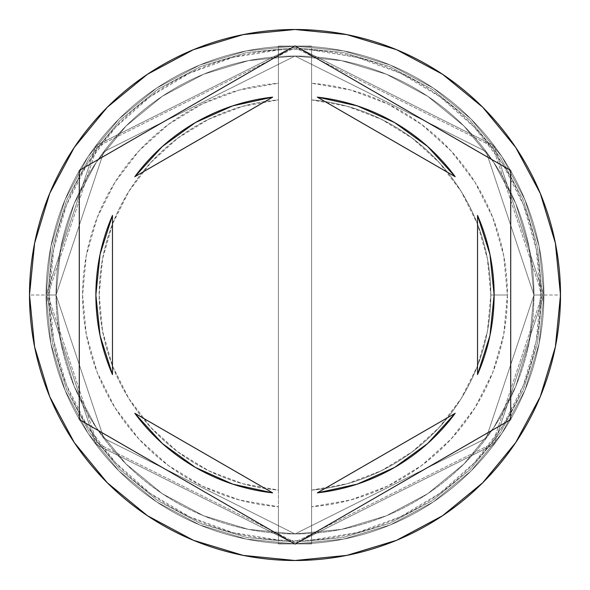 <?xml version="1.0" encoding="UTF-8"?>
<svg xmlns="http://www.w3.org/2000/svg" width="590" height="590" viewBox="0 0 590 590"><rect width="100%" height="100%" fill="white"/><g stroke="black" fill="none" stroke-linecap="round" stroke-linejoin="round"><path stroke-width="0.44" stroke-dasharray="2.95 2.21" d="M533.95 295L486.16 151.63L295 56.05L103.84 151.63L56.05 295L46.094 295L95.875 145.656L295 46.094L494.125 145.656L543.906 295L533.95 295L543.906 295L494.125 145.656L295 46.094L95.875 145.656L46.094 295L56.05 295L103.84 151.63L295 56.05L486.16 151.63L533.95 295L529.355 341.617L515.763 386.443L493.683 427.75L463.961 463.961L427.75 493.683L386.443 515.763L341.617 529.355L295 533.95L248.383 529.355L203.557 515.763L162.25 493.683L126.039 463.961L96.317 427.75L74.237 386.443L60.645 341.617L56.05 295L60.645 248.383L74.237 203.557L96.317 162.25L126.039 126.039L162.25 96.317L203.557 74.237L248.383 60.645L295 56.05L341.617 60.645L386.443 74.237L427.75 96.317L463.961 126.039L493.683 162.25L515.763 203.557L529.355 248.383L533.95 295L529.355 248.383L515.763 203.557L493.683 162.25L463.961 126.039L427.75 96.317L386.443 74.237L341.617 60.645L295 56.05L248.383 60.645L203.557 74.237L162.25 96.317L126.039 126.039L96.317 162.25L74.237 203.557L60.645 248.383L56.05 295L60.645 341.617L74.237 386.443L96.317 427.75L126.039 463.961L162.25 493.683L203.557 515.763L248.383 529.355L295 533.95L341.617 529.355L386.443 515.763L427.75 493.683L463.961 463.961L493.683 427.75L515.763 386.443L529.355 341.617L533.95 295L486.16 438.37L295 533.95L103.84 438.37L56.05 295L46.094 295A248.906 248.906 0 0 1 295 46.094A248.906 248.906 0 0 1 543.906 295A248.906 248.906 0 0 0 295 46.094A248.906 248.906 0 0 0 46.094 295A248.906 248.906 0 0 0 295 543.906A248.906 248.906 0 0 0 543.906 295A248.906 248.906 0 0 1 295 543.906A248.906 248.906 0 0 1 46.094 295L95.875 444.344L295 543.906L494.125 444.344L543.906 295L533.95 295L543.906 295L494.125 444.344L295 543.906L95.875 444.344L46.094 295L56.05 295L103.84 438.37L295 533.95L486.16 438.37L533.95 295L486.16 151.63L295 56.05L103.84 151.63L56.05 295L46.094 295L95.875 145.656L295 46.094L494.125 145.656L543.906 295L533.95 295L543.906 295L494.125 145.656L295 46.094L95.875 145.656L46.094 295L56.05 295L103.84 151.63L295 56.05L486.16 151.63L533.95 295L529.355 341.617L515.763 386.443L493.683 427.75L463.961 463.961L427.75 493.683L386.443 515.763L341.617 529.355L295 533.95L248.383 529.355L203.557 515.763L162.25 493.683L126.039 463.961L96.317 427.75L74.237 386.443L60.645 341.617L56.05 295L60.645 248.383L74.237 203.557L96.317 162.25L126.039 126.039L162.25 96.317L203.557 74.237L248.383 60.645L295 56.05L341.617 60.645L386.443 74.237L427.75 96.317L463.961 126.039L493.683 162.25L515.763 203.557L529.355 248.383L533.95 295L529.355 248.383L515.763 203.557L493.683 162.25L463.961 126.039L427.75 96.317L386.443 74.237L341.617 60.645L295 56.05L248.383 60.645L203.557 74.237L162.25 96.317L126.039 126.039L96.317 162.25L74.237 203.557L60.645 248.383L56.05 295L60.645 341.617L74.237 386.443L96.317 427.75L126.039 463.961L162.25 493.683L203.557 515.763L248.383 529.355L295 533.95L341.617 529.355L386.443 515.763L427.75 493.683L463.961 463.961L493.683 427.75L515.763 386.443L529.355 341.617L533.95 295L486.16 438.37L295 533.95L103.84 438.37L56.05 295L46.094 295A248.906 248.906 0 0 1 295 46.094A248.906 248.906 0 0 1 543.906 295A248.906 248.906 0 0 0 295 46.094A248.906 248.906 0 0 0 46.094 295A248.906 248.906 0 0 0 295 543.906A248.906 248.906 0 0 0 543.906 295A248.906 248.906 0 0 1 295 543.906A248.906 248.906 0 0 1 46.094 295L95.875 444.344L295 543.906L494.125 444.344L543.906 295L533.95 295L543.906 295L494.125 444.344L295 543.906L95.875 444.344L46.094 295L56.05 295L103.84 438.37L295 533.95L486.16 438.37L533.95 295L542.247 295L492.798 146.652L295 47.753L97.203 146.652L47.753 295L56.05 295L103.84 151.63L295 56.05L486.16 151.63L533.95 295L486.16 438.37L295 533.95L103.84 438.37L56.05 295L47.753 295L97.203 443.348L295 542.247L492.798 443.348L542.247 295L533.95 295L540.587 295A245.588 245.588 0 0 0 278.406 49.973A245.588 245.588 0 0 0 49.413 295L46.094 295A248.906 248.906 0 0 1 295 46.094A248.906 248.906 0 0 1 543.906 295A248.906 248.906 0 0 0 295 46.094A248.906 248.906 0 0 0 46.094 295L56.05 295A238.95 238.95 0 0 1 295 56.05A238.95 238.95 0 0 1 533.95 295L543.906 295A248.906 248.906 0 0 0 295 46.094A248.906 248.906 0 0 0 46.094 295L56.05 295A238.95 238.95 0 0 1 295 56.05A238.95 238.95 0 0 1 533.95 295A238.95 238.95 0 0 0 295 56.05A238.95 238.95 0 0 0 56.05 295A238.95 238.95 0 0 1 295 56.05A238.95 238.95 0 0 1 533.95 295A238.95 238.95 0 0 0 295 56.05A238.95 238.95 0 0 0 56.05 295A238.95 238.95 0 0 1 295 56.05A238.95 238.95 0 0 1 533.95 295L542.247 295L492.798 443.348L295 542.247L97.203 443.348L47.753 295L56.05 295L103.84 438.37L295 533.95L486.16 438.37L533.95 295L486.16 151.63L295 56.05L103.84 151.63L56.05 295L47.753 295L97.203 146.652L295 47.753L492.798 146.652L542.247 295L533.95 295L529.355 341.617L515.763 386.443L493.683 427.75L463.961 463.961L427.75 493.683L386.443 515.763L341.617 529.355L295 533.95L248.383 529.355L203.557 515.763L162.25 493.683L126.039 463.961L96.317 427.75L74.237 386.443L60.645 341.617L56.05 295L60.645 248.383L74.237 203.557L96.317 162.25L126.039 126.039L162.25 96.317L203.557 74.237L248.383 60.645L295 56.05L341.617 60.645L386.443 74.237L427.75 96.317L463.961 126.039L493.683 162.25L515.763 203.557L529.355 248.383L533.95 295A238.95 238.95 0 0 1 295 533.95A238.95 238.95 0 0 1 56.05 295A238.95 238.95 0 0 0 295 533.95A238.95 238.95 0 0 0 533.95 295L529.355 341.617L515.763 386.443L493.683 427.75L463.961 463.961L427.75 493.683L386.443 515.763L341.617 529.355L295 533.95L248.383 529.355L203.557 515.763L162.25 493.683L126.039 463.961L96.317 427.75L74.237 386.443L60.645 341.617L56.05 295L60.645 248.383L74.237 203.557L96.317 162.25L126.039 126.039L162.25 96.317L203.557 74.237L248.383 60.645L295 56.05L341.617 60.645L386.443 74.237L427.75 96.317L463.961 126.039L493.683 162.25L515.763 203.557L529.355 248.383L533.95 295A238.95 238.95 0 0 1 295 533.95A238.95 238.95 0 0 1 56.05 295A238.95 238.95 0 0 0 295 533.95A238.95 238.95 0 0 0 533.95 295A238.95 238.95 0 0 1 295 533.95A238.95 238.95 0 0 1 56.05 295L29.5 295A265.5 265.5 0 0 1 295 29.5A265.5 265.5 0 0 1 560.5 295L543.906 295A248.906 248.906 0 0 0 295 46.094A248.906 248.906 0 0 0 46.094 295A248.906 248.906 0 0 1 295 46.094A248.906 248.906 0 0 1 543.906 295A248.906 248.906 0 0 0 295 46.094A248.906 248.906 0 0 0 46.094 295A248.906 248.906 0 0 1 295 46.094A248.906 248.906 0 0 1 543.906 295A248.906 248.906 0 0 0 295 46.094A248.906 248.906 0 0 0 46.094 295A248.906 248.906 0 0 1 295 46.094A248.906 248.906 0 0 1 543.906 295A248.906 248.906 0 0 0 295 46.094A248.906 248.906 0 0 0 46.094 295A248.906 248.906 0 0 1 295 46.094A248.906 248.906 0 0 1 543.906 295A248.906 248.906 0 0 0 295 46.094A248.906 248.906 0 0 0 46.094 295A248.906 248.906 0 0 0 295 543.906A248.906 248.906 0 0 0 543.906 295A248.906 248.906 0 0 1 295 543.906A248.906 248.906 0 0 1 46.094 295L50.873 343.557L65.04 390.255L88.043 433.281L118.996 471.004L156.719 501.957L199.744 524.96L246.443 539.127L295 543.906L343.557 539.127L390.255 524.96L433.281 501.957L471.004 471.004L501.957 433.281L524.96 390.255L539.127 343.557L543.906 295L539.127 246.443L524.96 199.744L501.957 156.719L471.004 118.996L433.281 88.043L390.255 65.04L343.557 50.873L295 46.094L246.443 50.873L199.744 65.04L156.719 88.043L118.996 118.996L88.043 156.719L65.04 199.744L50.873 246.443L46.094 295L50.873 246.443L65.04 199.744L88.043 156.719L118.996 118.996L156.719 88.043L199.744 65.04L246.443 50.873L295 46.094L343.557 50.873L390.255 65.04L433.281 88.043L471.004 118.996L501.957 156.719L524.96 199.744L539.127 246.443L543.906 295L539.127 343.557L524.96 390.255L501.957 433.281L471.004 471.004L433.281 501.957L390.255 524.96L343.557 539.127L295 543.906L246.443 539.127L199.744 524.96L156.719 501.957L118.996 471.004L88.043 433.281L65.04 390.255L50.873 343.557L46.094 295A248.906 248.906 0 0 0 295 543.906A248.906 248.906 0 0 0 543.906 295A248.906 248.906 0 0 1 295 543.906A248.906 248.906 0 0 1 46.094 295L50.873 343.557L65.04 390.255L88.043 433.281L118.996 471.004L156.719 501.957L199.744 524.96L246.443 539.127L295 543.906L343.557 539.127L390.255 524.96L433.281 501.957L471.004 471.004L501.957 433.281L524.96 390.255L539.127 343.557L543.906 295L539.127 246.443L524.96 199.744L501.957 156.719L471.004 118.996L433.281 88.043L390.255 65.04L343.557 50.873L295 46.094L246.443 50.873L199.744 65.04L156.719 88.043L118.996 118.996L88.043 156.719L65.04 199.744L50.873 246.443L46.094 295A248.906 248.906 0 0 0 295 543.906A248.906 248.906 0 0 0 543.906 295A248.906 248.906 0 0 1 295 543.906A248.906 248.906 0 0 1 46.094 295L50.873 343.557L65.04 390.255L88.043 433.281L118.996 471.004L156.719 501.957L199.744 524.96L246.443 539.127L295 543.906L343.557 539.127L390.255 524.96L433.281 501.957L471.004 471.004L501.957 433.281L524.96 390.255L539.127 343.557L543.906 295L539.127 246.443L524.96 199.744L501.957 156.719L471.004 118.996L433.281 88.043L390.255 65.04L343.557 50.873L295 46.094L246.443 50.873L199.744 65.04L156.719 88.043L118.996 118.996L88.043 156.719L65.04 199.744L50.873 246.443L46.094 295A248.906 248.906 0 0 0 295 543.906A248.906 248.906 0 0 0 543.906 295A248.906 248.906 0 0 1 295 543.906A248.906 248.906 0 0 1 46.094 295A248.906 248.906 0 0 0 295 543.906A248.906 248.906 0 0 0 543.906 295L560.5 295A265.5 265.5 0 0 1 295 560.5A265.5 265.5 0 0 1 29.5 295L46.094 295A248.906 248.906 0 0 0 295 543.906A248.906 248.906 0 0 0 543.906 295L533.95 295A238.95 238.95 0 0 1 295 533.95A238.95 238.95 0 0 1 56.05 295L46.094 295A248.906 248.906 0 0 0 295 543.906A248.906 248.906 0 0 0 543.906 295L533.95 295M100.064 254.356L112.469 215.416A199.125 199.125 0 0 0 112.469 374.584L100.064 335.644M490.806 295A195.806 195.806 0 0 1 311.594 490.098A195.806 195.806 0 0 0 490.806 295L507.4 295A212.4 212.4 0 0 1 311.594 506.751L311.594 490.098A195.806 195.806 0 0 0 490.806 295A195.806 195.806 0 0 0 311.594 99.902L311.594 49.973L357.068 57.385L400.367 73.16L439.948 96.745L474.426 127.315L502.592 163.777L523.448 204.87L536.266 249.128L540.587 295L536.266 340.873L523.448 385.13L502.592 426.223L474.426 462.685L439.948 493.255L400.367 516.84L357.068 532.615L311.594 540.027L311.594 506.751L350.585 499.996L387.645 486.13L421.489 465.628L450.944 439.203L474.987 407.771L492.783 372.43L503.713 334.397L507.4 295L503.713 255.603L492.783 217.57L474.987 182.229L450.944 150.797L421.489 124.372L387.645 103.87L350.585 90.005L311.594 83.249A212.4 212.4 0 0 1 507.4 295L490.806 295A195.806 195.806 0 0 0 311.594 99.902A195.806 195.806 0 0 1 490.806 295L487.436 258.84L477.45 223.92L461.188 191.448L439.203 162.538L412.263 138.185L381.288 119.232L347.34 106.318L311.594 99.902L311.594 490.098L347.34 483.682L381.288 470.768L412.263 451.815L439.203 427.462L461.188 398.552L477.45 366.08L487.436 331.16L490.806 295M357.23 105.846A199.125 199.125 0 0 0 317.346 97.136L357.267 105.861L394.562 122.55L427.669 146.504L455.185 176.712A199.125 199.125 0 0 0 427.698 146.534M427.632 146.475A199.125 199.125 0 0 0 394.607 122.58M394.518 122.528A199.125 199.125 0 0 0 357.304 105.876M489.936 335.644L477.531 374.584A199.125 199.125 0 0 0 494.125 295.022M494.125 294.978A199.125 199.125 0 0 0 477.531 215.416L489.936 254.356M427.698 443.466A199.125 199.125 0 0 0 455.185 413.288L427.669 443.496L394.562 467.45L357.267 484.139L317.346 492.864A199.125 199.125 0 0 0 357.223 484.154M357.304 484.125A199.125 199.125 0 0 0 394.518 467.472M394.607 467.42A199.125 199.125 0 0 0 427.632 443.525M232.77 484.154A199.125 199.125 0 0 0 272.654 492.864L232.733 484.139L195.438 467.45L162.331 443.496L134.815 413.288A199.125 199.125 0 0 0 162.302 443.466M162.368 443.525A199.125 199.125 0 0 0 195.393 467.42M195.482 467.472A199.125 199.125 0 0 0 232.696 484.125M278.406 506.751L278.406 540.027L232.932 532.615L189.633 516.84L150.052 493.255L115.574 462.685L87.409 426.223L66.552 385.13L53.734 340.873L49.413 295L53.734 249.128L66.552 204.87L87.409 163.777L115.574 127.315L150.052 96.745L189.633 73.16L232.932 57.385L278.406 49.973L278.406 83.249L239.415 90.005L202.355 103.87L168.511 124.372L139.056 150.797L115.013 182.229L97.217 217.57L86.288 255.603L82.6 295L86.288 334.397L97.217 372.43L115.013 407.771L139.056 439.203L168.511 465.628L202.355 486.13L239.415 499.996L278.406 506.751A212.4 212.4 0 0 1 82.6 295A212.4 212.4 0 0 1 278.406 83.249L278.406 99.902A195.806 195.806 0 0 0 99.194 295A195.806 195.806 0 0 0 278.406 490.098L278.406 506.751L278.406 490.098A195.806 195.806 0 0 1 99.194 295A195.806 195.806 0 0 1 278.406 99.902A195.806 195.806 0 0 0 99.194 295A195.806 195.806 0 0 0 278.406 490.098L278.406 99.902L242.66 106.318L208.713 119.232L177.738 138.185L150.797 162.538L128.812 191.448L112.55 223.92L102.564 258.84L99.194 295L102.564 331.16L112.55 366.08L128.812 398.552L150.797 427.462L177.738 451.815L208.713 470.768L242.66 483.682L278.406 490.098L278.406 46.094L311.594 46.094L311.594 49.973A245.588 245.588 0 0 0 278.406 49.973L278.406 540.027A245.588 245.588 0 0 0 540.587 295L543.906 295A248.906 248.906 0 0 1 295 543.906A248.906 248.906 0 0 1 46.094 295L49.413 295A245.588 245.588 0 0 0 311.594 540.027L311.594 543.906L278.406 543.906L278.406 506.751M542.247 295L537.497 343.233L523.426 389.614L500.578 432.359L469.832 469.832L432.359 500.578L389.614 523.426L343.233 537.497L295 542.247L246.768 537.497L200.386 523.426L157.641 500.578L120.168 469.832L89.422 432.359L66.574 389.614L52.503 343.233L47.753 295L52.503 246.768L66.574 200.386L89.422 157.641L120.168 120.168L157.641 89.422L200.386 66.574L246.768 52.503L295 47.753L343.233 52.503L389.614 66.574L432.359 89.422L469.832 120.168L500.578 157.641L523.426 200.386L537.497 246.768L542.247 295L537.497 246.768L523.426 200.386L500.578 157.641L469.832 120.168L432.359 89.422L389.614 66.574L343.233 52.503L295 47.753L246.768 52.503L200.386 66.574L157.641 89.422L120.168 120.168L89.422 157.641L66.574 200.386L52.503 246.768L47.753 295L52.503 343.233L66.574 389.614L89.422 432.359L120.168 469.832L157.641 500.578L200.386 523.426L246.768 537.497L295 542.247L343.233 537.497L389.614 523.426L432.359 500.578L469.832 469.832L500.578 432.359L523.426 389.614L537.497 343.233L542.247 295M510.719 170.458L295 45.909L79.281 170.458L79.281 419.542L295 544.091L510.719 419.542L510.719 170.458M455.185 176.712L317.346 97.136L455.185 176.712M477.531 374.584L477.531 215.416L477.531 374.584M317.346 492.864L455.185 413.288L317.346 492.864M134.815 413.288L272.654 492.864L134.815 413.288M112.469 215.416L112.469 374.584L112.469 215.416M232.777 105.846A199.125 199.125 0 0 1 272.654 97.136L134.815 176.712L162.331 146.504L195.438 122.55L232.733 105.861L272.654 97.136L134.815 176.712A199.125 199.125 0 0 1 162.302 146.534M232.696 105.876A199.125 199.125 0 0 0 195.482 122.528M195.393 122.58A199.125 199.125 0 0 0 162.368 146.475M311.594 49.973L311.594 543.906L311.594 49.973M278.406 46.094L311.594 46.094L278.406 46.094L278.406 543.906L311.594 543.906L278.406 543.906L311.594 543.906L311.594 46.094L278.406 46.094"/><path stroke-width="0.89" d="M29.5 295A265.5 265.5 0 0 1 295 29.5A265.5 265.5 0 0 1 560.5 295A265.5 265.5 0 0 0 295 29.5A265.5 265.5 0 0 0 29.5 295L34.604 346.795L49.708 396.605L74.244 442.507L107.262 482.738L147.493 515.756L193.395 540.293L243.205 555.397L295 560.5L346.795 555.397L396.605 540.293L442.507 515.756L482.738 482.738L515.756 442.507L540.293 396.605L555.397 346.795L560.5 295L555.397 243.205L540.293 193.395L515.756 147.493L482.738 107.262L442.507 74.244L396.605 49.708L346.795 34.604L295 29.5L243.205 34.604L193.395 49.708L147.493 74.244L107.262 107.262L74.244 147.493L49.708 193.395L34.604 243.205L29.5 295A265.5 265.5 0 0 0 295 560.5A265.5 265.5 0 0 0 560.5 295A265.5 265.5 0 0 1 295 560.5A265.5 265.5 0 0 1 29.5 295M100.064 335.644L95.875 295A199.125 199.125 0 0 0 95.875 295.015A199.125 199.125 0 0 1 112.469 215.416L100.064 254.356L95.875 295L100.064 335.644L112.469 374.584A199.125 199.125 0 0 1 95.875 295L100.064 254.356M317.346 97.136A199.125 199.125 0 0 1 455.185 176.712L427.669 146.504L394.562 122.55L357.267 105.861L317.346 97.136L455.185 176.712L317.346 97.136M477.531 215.416A199.125 199.125 0 0 1 477.531 374.584L489.936 335.644L494.125 295L489.936 254.356L477.531 215.416L477.531 374.584L477.531 215.416M455.185 413.288A199.125 199.125 0 0 1 317.346 492.864L357.267 484.139L394.562 467.45L427.669 443.496L455.185 413.288L317.346 492.864L455.185 413.288M272.654 492.864A199.125 199.125 0 0 1 134.815 413.288L162.331 443.496L195.438 467.45L232.733 484.139L272.654 492.864L134.815 413.288L272.654 492.864M112.469 374.584L112.469 215.416L112.469 374.584M295 45.909L510.719 170.458L510.719 419.542L295 544.091L79.281 419.542L79.281 170.458L295 45.909L510.719 170.458L295 45.909L79.281 170.458L79.281 419.542L295 544.091L510.719 419.542L510.719 170.458L510.719 419.542L295 544.091L79.281 419.542L79.281 170.458L295 45.909M489.936 254.356L494.125 295L489.936 335.644M134.815 176.712A199.125 199.125 0 0 1 272.654 97.136L232.733 105.861L195.438 122.55L162.331 146.504L134.815 176.712L272.654 97.136L134.815 176.712"/></g></svg>
